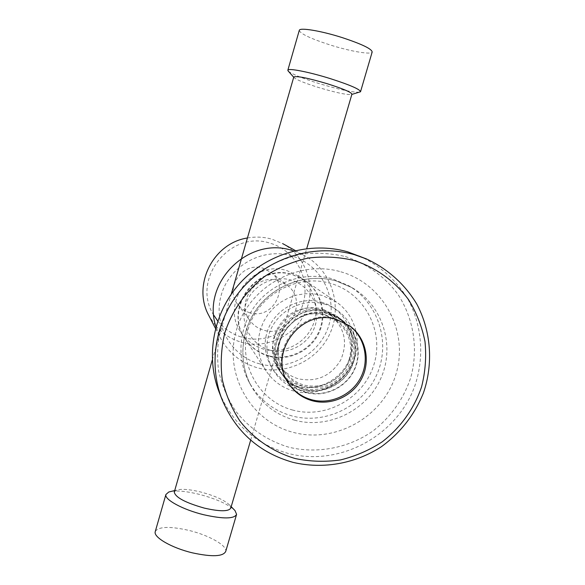 <?xml version="1.0" encoding="UTF-8"?>
<svg xmlns="http://www.w3.org/2000/svg" width="585" height="585" viewBox="0 0 585 585"><rect width="100%" height="100%" fill="white"/><g stroke="black" fill="none" stroke-linecap="round" stroke-linejoin="round"><path stroke-width="0.44" stroke-dasharray="2.92 2.19" d="M293.765 77.074L293.882 77.432C296.171 79.677 304.288 82.997 318.218 87.399C335.38 92.54 346.452 94.916 351.424 94.529L351.907 94.236M174.33 491.853L176.48 490.128C181.445 488.672 189.577 489.309 200.874 492.036C214.914 495.802 224.494 500.138 229.598 505.052L230.819 507.977M288.383 71.238C292.317 74.244 302.313 78.28 318.394 83.348C339.695 89.739 353.523 92.671 359.877 92.152M299.264 30.449C300.493 33.813 310.598 38.588 329.574 44.782C349.793 51.239 371.139 54.983 372.162 52.058M171.478 491.341C178.235 490.464 187.492 491.459 199.236 494.34C215.404 498.617 227.009 503.707 234.037 509.593M155.317 531.37C158.835 526.485 169.986 526.156 188.787 530.376C208.706 535.129 227.309 545.505 225.737 551.392M319.198 309.662L331.154 315.659C344.792 328.053 347.973 342.861 340.689 360.075C330.92 376.031 316.953 382.305 298.774 378.897C290.942 376.696 284.588 372.352 279.71 365.859C259.126 340.594 288.069 299.279 319.198 309.662M321.406 302.167C343.878 308.324 357.398 333.508 350.554 355.797C344.046 378.181 318.883 392.447 296.588 386.305C274.197 380.491 260.128 355.453 266.892 332.814C273.319 310.087 299.03 295.674 321.406 302.167M326.028 315.052L338.401 321.253C352.506 334.072 355.782 349.391 348.236 367.212C338.115 383.723 323.651 390.224 304.851 386.714C296.741 384.447 290.167 379.957 285.129 373.245C263.828 347.117 293.824 304.317 326.028 315.052M304.046 389.434C295.169 386.956 288.003 382.005 282.555 374.59C260.062 346.378 292.368 300.8 326.839 312.302L339.819 318.715C354.671 329.86 359.409 351.505 350.825 368.243C342.364 385.047 321.984 394.312 304.046 389.434M306.233 392.301C297.246 389.793 289.999 384.784 284.486 377.281C261.722 348.733 294.438 302.584 329.333 314.218L342.459 320.712C357.493 331.987 362.276 353.896 353.589 370.839C345.018 387.848 324.39 397.23 306.233 392.301M293.992 391.102C282.197 387.789 272.881 381.047 266.043 370.875L262.043 363.358L259.411 355.234L258.234 346.729L258.555 338.115L260.362 329.64L263.601 321.575L268.186 314.16L273.97 307.63L280.778 302.167L288.405 297.955L296.617 295.111L305.158 293.721L313.779 293.831L322.203 295.425L336.507 302.116C355.892 315.352 362.788 342.561 352.441 363.855C342.269 385.237 316.624 397.244 293.992 391.102M269.071 356.265C259.009 353.406 251.06 347.622 245.225 338.934C223.265 308.668 257.246 262.797 292.88 274.796L305.077 280.522C321.648 291.827 327.622 315.037 318.862 333.187C310.24 351.409 288.376 361.581 269.071 356.265M270.292 350.276C251.565 345.34 239.777 324.361 245.378 305.48C250.702 286.526 272.113 274.555 290.818 280.01C309.611 285.188 321.011 306.262 315.359 324.902C309.977 343.622 288.946 355.49 270.292 350.276M268.698 355.746C258.658 352.887 250.731 347.124 244.91 338.452C223.009 308.266 256.903 262.519 292.434 274.482L304.609 280.2C321.128 291.469 327.095 314.62 318.35 332.726C309.757 350.898 287.952 361.047 268.698 355.746M264.062 349.267C254.351 346.488 246.673 340.909 241.042 332.514C219.843 303.293 252.603 259.067 286.986 270.65L298.767 276.186C314.759 287.096 320.551 309.502 312.105 327.015C303.79 344.602 282.694 354.408 264.062 349.267M259.791 363.899C230.995 356.382 212.684 324.141 221.262 294.994C229.408 265.729 262.504 247.294 291.315 255.806C320.258 263.886 337.662 296.361 328.945 324.938C320.66 353.632 288.471 371.841 259.791 363.899M293.692 250.958L304.419 255.55C330.869 269.919 342.444 304.215 330.693 331.878C319.22 359.651 286.701 375.819 257.839 367.914C241.122 363.095 228.596 353.011 220.274 337.662L215.945 326.825M247.433 237.985C255.703 236.508 263.85 236.903 271.871 239.177L282.73 243.645C306.014 256.296 316.295 286.474 306.014 310.81C295.973 335.249 267.36 349.413 241.956 342.379C231.77 339.534 223.156 334.152 216.106 326.247M215.624 325.691L208.903 315.688M213.774 315.205C190.754 279.776 229.927 229.569 270.102 243.199C295.359 250.27 310.65 278.628 303.11 303.578C295.93 328.638 267.828 344.485 242.782 337.472C232.698 334.627 224.347 329.128 217.73 320.989M249.949 312.748C244.998 311.33 240.954 308.58 237.817 304.507C224.179 288.2 242.636 261.378 262.862 268.186L270.848 272.274C290.526 286.445 272.961 320.331 249.949 312.748M278.204 280.624L287.074 285.158C308.917 300.887 289.334 338.554 263.776 330.181C258.277 328.616 253.788 325.567 250.3 321.048C235.155 302.95 255.733 273.078 278.204 280.624M345.399 256.574C366.627 263.447 384.893 276.647 397.939 294.379C414.012 318.957 418.546 349.793 410.568 378.239C403.204 399.606 390.575 417.266 372.696 431.211C348.309 448.059 317.589 454.026 289.005 447.254C267.484 440.783 249.715 428.732 235.689 411.094C227.594 398.736 221.89 385.281 218.578 370.736C216.757 355.87 217.576 341.07 221.02 326.32C228.011 304.668 241.481 285.619 259.667 271.703C272.508 263.447 286.314 257.634 301.092 254.263C316.09 252.413 330.854 253.181 345.399 256.574M326.92 312.054L339.943 318.481C354.912 329.691 359.695 351.483 351.066 368.338C342.554 385.252 322.035 394.59 303.973 389.683C295.023 387.182 287.805 382.188 282.321 374.714C259.718 346.313 292.237 300.478 326.92 312.054M306.204 392.615C297.143 390.085 289.838 385.032 284.288 377.464C261.407 348.711 294.35 302.299 329.457 314.006L342.642 320.514C357.793 331.863 362.627 353.925 353.888 370.992C345.267 388.118 324.492 397.573 306.204 392.615M302.869 388.243C293.977 385.756 286.804 380.798 281.356 373.362C258.892 345.128 291.198 299.586 325.669 311.088L338.613 317.487C353.494 328.624 358.254 350.283 349.676 367.036C341.223 383.848 320.829 393.127 302.869 388.243M323.629 309.516L336.441 315.849C351.175 326.876 355.892 348.316 347.402 364.901C339.037 381.544 318.847 390.721 301.078 385.888C292.273 383.424 285.166 378.51 279.769 371.146C257.532 343.198 289.502 298.123 323.629 309.516M324.265 303.988C347.19 310.262 360.967 335.944 353.976 358.678C347.329 381.508 321.67 396.06 298.935 389.807C276.105 383.884 261.751 358.356 268.654 335.263C275.221 312.076 301.45 297.37 324.265 303.988M292.186 415.993C273.246 410.663 258.899 399.416 249.159 382.254C235.879 357.866 238.907 325.684 256.859 303.439C274.796 281.188 305.787 271.25 332.66 278.913L348.294 285.509C378.451 302.723 390.955 342.459 376.916 374.334C363.175 406.334 325.545 424.951 292.186 415.993M292.939 410.122C259.243 401.5 237.839 363.833 248.003 329.596C257.671 295.213 296.624 273.444 330.364 283.345C364.25 292.741 384.403 330.73 374.056 364.192C364.199 397.785 326.496 419.24 292.939 410.122M359.11 255.857C379.694 265.29 396.71 280.559 408.235 299.761C422.224 326.152 424.505 357.676 414.75 386.129C396.688 436.227 339.417 466.94 288.215 453.441C255.601 444.183 232.611 423.825 219.243 392.345M289.443 384.659L289.085 384.162C265.524 354.568 299.491 306.73 335.651 318.774L349.706 325.845M340.887 271.828C383.826 283.835 409.105 331.98 395.95 374.232C383.416 416.659 335.856 443.796 293.392 432.403C250.76 421.646 223.47 374.02 236.34 330.51C248.566 286.833 298.138 259.177 340.887 271.828M294.928 420.286C275.674 414.875 261.1 403.453 251.199 386.012L251.199 386.012C237.7 361.23 240.786 328.514 259.045 305.897C277.29 283.264 308.8 273.151 336.112 280.939L352.002 287.644C382.648 305.136 395.328 345.516 381.047 377.91C367.073 410.436 328.828 429.368 294.928 420.286M250.68 440.125L306.737 248.566M351.424 94.529L351.856 94.412M236.464 514.815L236.596 514.361M229.598 505.052L231.199 506.69M176.48 490.128L174.703 490.559M212.296 359.994L231.272 294.101M331.154 315.659L338.401 321.253M279.71 365.859L285.129 373.245M282.555 374.59L284.486 377.281M339.819 318.715L342.459 320.712M245.225 338.934L266.043 370.875M305.077 280.522L336.507 302.116M241.042 332.514L244.91 338.452M298.767 276.186L304.609 280.2M215.514 328.456L220.274 337.662M295.337 250.563L304.419 255.55M270.848 272.274L287.074 285.158M237.817 304.507L250.3 321.048M337.348 321.428L325.223 315.337C293.78 304.844 264.457 346.817 285.326 372.192C290.226 378.678 296.595 383.014 304.449 385.208C322.752 388.623 336.858 382.29 346.766 366.195C354.159 348.843 351.022 333.918 337.348 321.428M339.943 318.481L342.642 320.514M336.441 315.849L338.613 317.487M249.159 382.254L251.199 386.012C237.766 361.354 240.823 328.66 259.126 305.992C277.407 283.323 308.96 273.21 336.185 280.976L352.002 287.644L348.294 285.509M349.223 325.472L350.196 326.211M289.085 384.162L289.794 385.157M279.769 371.146L281.356 373.362M282.321 374.714L284.288 377.464"/><path stroke-width="0.88" d="M306.737 248.566L351.907 94.236C351.556 92.371 343.49 88.913 327.71 83.86C308.171 78.068 296.866 75.772 293.794 76.971L293.765 77.074M250.68 440.125L230.819 507.977C228.889 511.612 220.084 511.663 204.406 508.131C185.416 502.749 175.368 497.404 174.264 492.095L174.33 491.853M351.856 94.412L360.521 91.765C360.163 89.373 350.108 84.993 330.349 78.639C309.326 72.035 288.164 67.882 287.857 70.156L288.383 71.238M360.579 91.567L372.162 52.058C372.002 48.986 362.042 44.175 342.269 37.623C321.223 30.873 299.82 27.312 299.308 30.288L299.264 30.449M234.037 509.593L235.016 510.603L236.596 514.361C234.219 518.983 223.214 519.092 203.58 514.705C182.849 509.689 164.151 499.495 165.906 494.522L168.773 492L171.478 491.341M236.464 514.815L225.737 551.392C223.185 556.598 212.106 557.088 192.487 552.862C171.778 547.991 153.292 537.286 155.222 531.692L155.317 531.37M215.945 326.825C201.196 283.125 248.303 235.872 292.083 250.468L293.692 250.958M216.106 326.247L215.624 325.691M215.514 328.456L208.903 315.688C192.012 285.56 212.881 243.184 247.433 237.985M217.73 320.989L213.774 315.205M222.059 399.54L219.243 392.345C205.094 356.258 213.349 312.302 240.296 282.804C267.272 253.334 310.459 241.078 347.841 251.879L366.232 258.848C387.424 268.566 404.937 284.288 416.783 304.061C431.16 331.242 433.47 363.695 423.408 392.988C414.472 414.904 400.418 432.849 381.244 446.816C355.168 463.686 323.037 469.441 293.085 462.384C259.506 452.9 235.835 431.949 222.059 399.54C207.492 362.386 216.004 317.077 243.799 286.665C271.608 256.281 316.127 243.638 354.627 254.753L366.232 258.848M295.33 458.574C273.4 452.139 254.117 439.13 239.967 421.09C231.558 408.264 225.634 394.297 222.198 379.19C220.318 363.746 221.167 348.36 224.757 333.033C232.033 310.525 246.044 290.716 264.954 276.244C278.314 267.652 292.668 261.605 308.032 258.095C323.615 256.157 338.956 256.954 354.064 260.471C376.104 267.608 395.065 281.312 408.593 299.732C416.549 312.726 422.019 326.708 425.01 341.669C426.487 356.872 425.346 371.914 421.595 386.802C414.202 408.601 400.52 427.708 382.232 441.814C369.325 450.231 355.417 456.271 340.514 459.927C325.333 462.099 310.277 461.645 295.33 458.574M349.706 325.845C365.04 337.691 369.713 360.301 360.631 377.727C351.658 395.204 330.379 404.813 311.651 399.752C302.533 397.215 295.132 392.184 289.443 384.659M336.565 319.483L350.196 326.211C365.859 337.933 370.839 360.748 361.786 378.407C352.857 396.125 331.366 405.917 312.456 400.805C303.089 398.195 295.535 392.981 289.794 385.157C266.138 355.439 300.251 307.381 336.565 319.483M231.199 506.69L235.016 510.603M174.703 490.559L168.773 492M155.222 531.692L165.906 494.522M287.857 70.156L299.308 30.288M293.714 77.249L287.974 70.778M174.264 492.095L212.296 359.994M231.272 294.101L293.794 76.971M282.73 243.645L295.337 250.563"/></g></svg>
